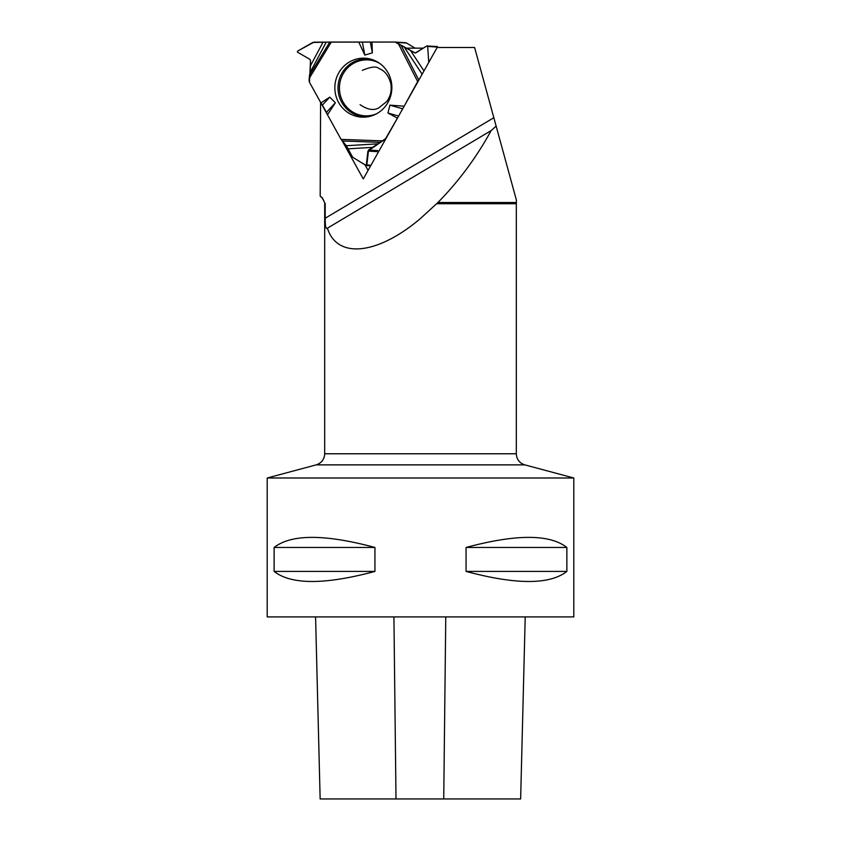 <?xml version="1.0" encoding="UTF-8"?>
<svg xmlns="http://www.w3.org/2000/svg" width="841" height="841" viewBox="0 0 841 841"><rect width="100%" height="100%" fill="white"/><g stroke="black" fill="none" stroke-linecap="round" stroke-linejoin="round"><path stroke-width="1.26" d="M415.086 48.147L406.571 43.049A2.397 2.313 -86.3 0 0 405.415 42.723M378.429 143.8L367.927 151.065L366.245 165.54L352.663 157.225L346.334 145.714L378.429 143.8L384.726 139.564A2.397 2.313 93.7 0 0 385.567 138.691L398.161 116.867L385.567 138.691L368.579 150.013L366.823 165.004L366.024 165.477L352.663 157.225L346.334 145.714L341.089 139.385L309.477 82.271L310.508 60.436L309.877 59.364L297.483 52.131L297.483 51.175L312.705 42.481L326.213 42.166L309.951 72.746L309.183 78.444L331.322 42.05L395.028 42.05A2.397 2.313 93.7 0 1 396.174 42.376L398.371 43.69L417.672 81.577L419.039 79.716L403.396 107.553L417.672 81.577M326.213 42.166L331.322 42.05M398.371 43.69L415.233 52.983L426.86 45.961L437.183 46.539A0.557 0.536 93.7 0 1 437.677 47.085L437.688 47.506M437.677 47.085L427.659 46.434L428.763 62.423L427.659 46.434L426.86 45.961L415.853 52.825L414.708 52.815L395.028 42.05L313.977 42.145L297.483 51.175L297.483 52.131L309.877 59.364L310.508 60.436L310.487 65.766L323.018 42.187M346.334 145.714L341.089 139.385L309.477 82.271A2.397 2.313 93.7 0 1 309.173 81.083L309.183 78.444M309.951 72.746L310.487 65.766M358.75 42.05L364.815 55.075L372.363 52.846L371.995 42.05M320.905 102.917L329.756 97.157L335.37 102.791L327.475 114.786M397.173 118.045L387.964 113.02L389.898 105.146L403.848 106.176M338.734 72.915A29.509 28.499 93.7 0 1 372.616 59.722A29.509 28.499 93.7 0 1 391.801 89.524A29.509 28.499 93.7 0 1 368.915 116.584A29.509 28.499 93.7 0 1 340.142 104.915A29.509 28.499 93.7 0 1 338.734 72.915M370.313 42.082L372.363 52.846M362.345 42.092L364.815 55.075M398.613 116.069L387.964 113.02M402.692 108.815L389.898 105.146M427.659 46.434L427.144 45.887M322.502 104.915L329.756 97.157M326.602 112.158L335.37 102.791M406.802 48.147L423.349 48.147M342.434 141.288L363.27 178.933L437.152 47.506L474.608 47.506L516.406 200.126L516.406 202.513L437.919 202.513L420.5 218.471C377.483 254.97 337.041 259.186 327.422 228.174L326.981 228.573M437.919 202.513C458.839 181.225 476.584 157.246 491.155 130.576L327.422 228.174C325.866 229.446 325.131 226.134 325.215 218.218L493.835 117.708M325.194 203.722L322.397 198.255L320.179 196.069L322.355 197.845L325.194 203.722L325.215 218.218M321.882 104.137L327.033 113.461M320.589 102.35L320.179 196.069M573.793 477.993L573.793 616.916L267.207 616.916L267.207 477.993L573.793 477.993L524.826 464.873C519.486 463.097 516.647 459.396 516.311 453.772L324.689 453.772L324.689 203.722M566.866 547.459L566.866 571.407C549.72 584.842 516.122 584.842 466.061 571.407L466.061 547.459C516.122 534.024 549.72 534.024 566.866 547.459L466.061 547.459M374.939 547.459L374.939 571.407C324.878 584.842 291.28 584.842 274.134 571.407L274.134 547.459C291.28 534.024 324.878 534.024 374.939 547.459L274.134 547.459M315.575 616.916L320.148 798.95L520.642 798.95L525.215 616.916M274.134 571.407L374.939 571.407M466.061 571.407L566.866 571.407M491.155 130.576L496.137 126.129M364.994 164.836L368.074 170.397M406.571 43.049L396.174 42.376M415.748 52.878L414.708 52.815M376.337 113.882A27.984 27.028 93.7 0 1 345.945 106.166A27.984 27.028 93.7 0 1 343.128 73.882A27.984 27.028 93.7 0 1 379.627 63.359M385.378 139.606L384.726 139.564M366.823 165.004L370.955 165.267M377.115 151.664L367.927 151.065M377.725 150.602L368.579 150.013M341.089 139.385L382.518 140.878M422.14 74.218L403.911 46.612M401.02 45.162L418.765 80.011M410.261 50.145L423.98 70.928M370.103 116.31A28.836 27.848 93.7 0 1 342.834 104.168A28.836 27.848 93.7 0 1 341.793 73.419A28.836 27.848 93.7 0 1 373.761 60.153M309.404 75.532L329.756 42.061M380.269 142.36L342.161 140.983M373.047 147.343L348.3 148.815M516.311 453.772L516.311 203.722L436.626 203.722M396.006 798.95L393.924 616.916M443.733 798.95L445.772 616.916M524.826 464.873L316.174 464.873L267.207 477.993M395.165 42.05L405.562 42.733M362.313 70.371C370.955 66.733 376.495 66.092 378.944 68.468C382.129 69.94 387.491 72.179 390.729 83.259C391.948 90.029 390.666 96.074 386.871 101.393L378.902 107.837C373.825 110.781 367.549 109.729 360.085 104.694M366.245 165.54L370.639 165.835M516.311 203.722L516.406 202.513M316.174 464.873C321.514 463.097 324.353 459.396 324.689 453.772"/></g></svg>
